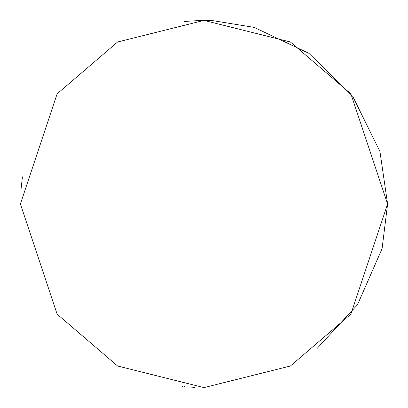 <?xml version="1.0" encoding="UTF-8"?>
<svg xmlns="http://www.w3.org/2000/svg" width="408" height="408" viewBox="0 0 408 408"><rect width="100%" height="100%" fill="white"/><g stroke="black" fill="none" stroke-linecap="round" stroke-linejoin="round"><path stroke-width="0.61" d="M182.437 386.33L182.748 386.366M20.4 204L57.12 314.16L117.601 366.002L204 387.6L290.399 366.002L350.88 314.16L387.6 204L350.88 93.84L290.399 41.998L204 20.4L117.601 41.998L57.12 93.84L20.4 204M184.329 386.544L185.043 386.621M187.649 386.871L194.473 387.355M316.496 349.1L357.464 304.786L382.067 248.727L387.6 204L379.945 151.541L352.721 96.339L308.938 53.346L254.179 27.392L212.486 20.594L201.149 20.42L184.329 21.456M20.869 190.888L22.42 176.832"/></g></svg>
